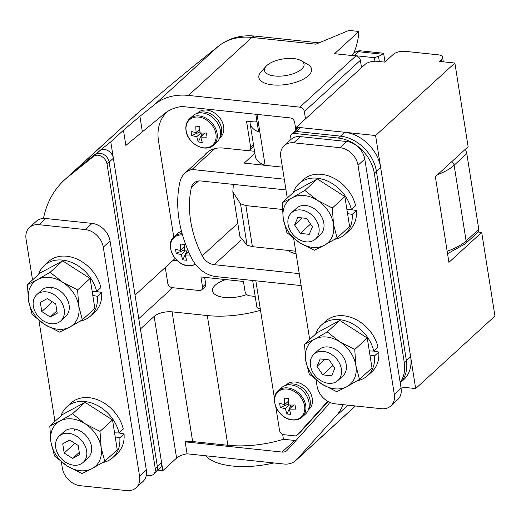 <?xml version="1.0" encoding="UTF-8"?>
<svg xmlns="http://www.w3.org/2000/svg" width="521" height="521" viewBox="0 0 521 521"><rect width="100%" height="100%" fill="white"/><g stroke="black" fill="none" stroke-linecap="round" stroke-linejoin="round"><path stroke-width="0.78" d="M225.704 279.582A23.347 9.827 -9 0 0 215.297 285.137A23.347 9.827 -9 0 0 212.509 290.933A23.347 9.827 -9 0 0 246.759 294.515M273.785 462.941A57.818 24.337 171 0 1 232.412 466.028A57.818 24.337 171 0 1 205.645 455.758M287.918 250.393A26.688 11.234 -9 0 0 296.091 253.753M293.785 58.599A20.013 8.421 -9 0 0 266.146 66.213A20.013 8.421 -9 0 0 274.756 76.001A20.013 8.421 -9 0 0 298.611 71.312A20.013 8.421 -9 0 0 301.171 60.67A20.013 8.421 -9 0 0 293.785 58.599M266.146 66.213L261.054 71.826A26.688 11.234 -9 0 0 272.529 84.877A26.688 11.234 -9 0 0 304.342 78.625A26.688 11.234 -9 0 0 307.748 64.435L301.171 60.67M86.629 450.88A17.792 13.611 -132.4 0 0 75.317 435.439A17.792 13.611 -132.4 0 0 59.179 436.123A17.792 13.611 -132.4 0 0 55.734 447.624A17.792 13.611 -132.4 0 0 67.046 463.065A17.792 13.611 -132.4 0 0 83.184 462.381A17.792 13.611 -132.4 0 0 86.629 450.88M64.22 309.415A17.792 13.611 -132.4 0 0 52.908 293.974A17.792 13.611 -132.4 0 0 36.77 294.658A17.792 13.611 -132.4 0 0 33.324 306.159A17.792 13.611 -132.4 0 0 44.637 321.6A17.792 13.611 -132.4 0 0 60.781 320.916A17.792 13.611 -132.4 0 0 64.22 309.415M299.243 273.629L214.229 264.668A13.344 10.205 47.6 0 1 202.194 255.837A106.746 81.654 47.6 0 1 190.673 221.041A106.746 81.654 47.6 0 1 191.37 187.527A13.344 10.205 47.6 0 1 193.864 183.092A13.344 10.205 47.6 0 1 200.976 180.982L285.99 189.944M254.847 153.337L244.173 163.112L282.375 167.143M248.172 150.602L254.522 151.266M250.113 121.504A40.032 16.848 -9 0 0 250.139 123.594A40.032 16.848 -9 0 0 258.624 131.937L255.824 114.275M244.173 163.099L265.117 165.307A40.032 16.848 171 0 1 255.342 156.469L250.139 123.594M265.117 165.307L257.055 114.405M187.065 453.804A13.344 5.614 -9 0 0 176.593 458.089L162.852 470.652L140.416 328.992L154.157 316.423A13.344 5.614 171 0 1 172.086 311.845L192.633 441.554A13.344 5.614 -9 0 0 185.17 441.847L187.065 453.804L283.945 464.016A22.24 17.011 -132.4 0 0 295.791 460.505A22.24 17.011 -132.4 0 0 296.67 459.62L335.902 416.175A66.714 51.032 -132.4 0 0 343.183 404.674M162.852 470.652L158 470.144M74.086 171.305L139.302 111.683L70.928 174.014A111.194 85.053 47.6 0 1 74.086 171.305L110.771 141.836L135.05 295.12L175.18 258.429M69.619 175.245A111.194 85.053 47.6 0 1 70.928 174.014M295.882 130.133L294.645 122.285A4.448 3.4 -132.4 0 0 290.151 117.896L182.018 106.492A53.37 40.827 -132.4 0 0 164.597 113.591L125.861 145.405L123.457 130.237L110.771 141.836M123.457 130.237L139.908 116.32L142.311 131.487M305.495 118.886L304.336 111.553A4.448 3.4 -132.4 0 0 299.842 107.163L188.485 95.421A66.714 51.032 -132.4 0 0 154.835 104.33L139.908 116.32M138.781 318.67L172.653 287.703M172.086 311.845L207.312 315.557A64.493 27.144 -9 0 0 260.5 310.262M301.131 285.58L216.124 276.618A26.688 20.41 47.6 0 1 192.047 258.97A120.091 91.859 47.6 0 1 179.875 182.116A26.688 20.41 47.6 0 1 184.864 173.239A26.688 20.41 47.6 0 1 191.995 169.468L284.284 179.198M185.17 441.847L282.05 452.059A8.896 6.806 -132.4 0 0 286.791 450.658A8.896 6.806 -132.4 0 0 287.143 450.3L326.367 406.862A53.37 40.827 -132.4 0 0 329.754 402.362M188.485 95.421L251.917 37.427L315.882 44.174L348.953 30.407L358.897 31.462L334.586 53.689L355.876 55.936A4.448 3.4 47.6 0 1 360.363 60.325L361.528 67.658M358.897 31.462A88.954 68.043 47.6 0 1 353.596 53.435M214.841 148.583L191.995 169.468M192.633 441.554L227.853 445.266A64.493 27.144 -9 0 0 283.424 439.255L294.736 440.46A8.896 6.806 -132.4 0 0 296.006 440.486M282.649 434.345L283.424 439.268M50.231 316.989L57.225 313.206L55.767 303.997L47.32 298.585L40.325 302.369L41.778 311.571L50.231 316.989L56.867 310.926M41.778 311.571L52.413 301.848M72.64 458.454L79.635 454.664L78.176 445.462L69.723 440.05L62.728 443.833L64.187 453.036L72.64 458.454L79.27 452.391M64.187 453.036L74.822 443.312M154.835 104.33L218.266 46.336L190.803 68.401A13.344 8.583 -128.8 0 1 191.07 68.173L167.599 87.613A13.344 0.645 -130.4 0 0 167.586 87.626L139.283 111.689A13.344 0.645 -130.4 0 0 139.27 111.709M190.803 68.401L167.619 87.6A13.344 0.645 -130.4 0 0 167.599 87.613M167.619 87.6L139.302 111.683A13.344 0.645 -130.4 0 0 139.283 111.689L135.193 115.265M379.327 61.543L378.5 56.301A8.896 3.745 -9 0 0 382.362 54.217L383.619 53.259L384.993 61.953M374.964 61.224L374.404 57.688L354.443 55.584L358.669 51.722A8.896 6.806 -132.4 0 0 353.928 53.122L351.375 55.46M352.75 55.604A8.896 6.806 47.6 0 1 354.443 55.584M282.317 209.442L245.886 205.6L252.392 246.648L247.071 245.176L239.868 236.365L232.828 191.897L233.343 184.395M295.694 251.213L252.392 246.648M478.792 229.351L466.803 153.636L454.117 165.235L466.106 240.949L478.792 229.351L478.662 231.552L465.246 243.821A4.448 3.4 -132.4 0 0 466.106 240.949A44.474 18.717 -9 0 1 447.161 251.239M378.5 56.301L374.404 57.688M247.071 245.176L240.513 203.789L232.828 191.897M240.513 203.789L245.886 205.6M465.448 149.169L466.803 153.636M300.988 209.963A17.792 13.611 -132.4 0 0 291.506 212.77A17.792 13.611 -132.4 0 0 289.917 229.93A17.792 13.611 -132.4 0 0 306.035 241.842A17.792 13.611 -132.4 0 0 315.518 239.035A17.792 13.611 -132.4 0 0 317.113 221.874A17.792 13.611 -132.4 0 0 300.988 209.963M323.391 351.428A17.792 13.611 -132.4 0 0 313.916 354.234A17.792 13.611 -132.4 0 0 312.32 371.395A17.792 13.611 -132.4 0 0 328.445 383.306A17.792 13.611 -132.4 0 0 337.921 380.499A17.792 13.611 -132.4 0 0 339.516 363.339A17.792 13.611 -132.4 0 0 323.391 351.428M400.89 387.012L415.66 388.568L494.95 316.078L481.697 232.399L478.154 232.021M345.338 132.341L375.582 135.532L415.66 388.568M375.582 135.532L454.872 63.041L439.424 61.413L441.541 59.479A8.896 3.745 -9 0 0 442.603 57.271A8.896 3.745 -9 0 0 438.044 54.796L405.221 51.338A8.896 3.745 -9 0 0 393.27 54.386L384.811 62.123L377.087 61.309A8.896 3.745 -9 0 0 365.136 64.357L296.416 127.183L300.05 127.567M296.416 127.183L296.755 129.338M454.872 63.041L468.125 146.72L435.354 176.684L448.92 262.363L481.697 232.399M334.834 368.308L329.116 359.868L320.194 358.923L317.002 366.426L322.72 374.866L331.643 375.804L334.834 368.308M317.002 366.426L324.687 359.399M322.72 374.866L332.945 365.521M312.431 226.843L306.706 218.403L297.791 217.459L294.593 224.961L300.317 233.401L309.233 234.339L312.431 226.843M294.593 224.961L302.278 217.934M300.317 233.401L310.542 224.056M146.29 475.373L148.785 475.64A8.896 6.806 -132.4 0 0 153.526 474.234A8.896 6.806 -132.4 0 0 155.245 468.483L107.026 164.03A8.896 6.806 -132.4 0 0 101.556 156.411A8.896 6.806 -132.4 0 0 93.559 156.43L67.776 177.114A111.194 85.053 -132.4 0 0 64.591 179.843A111.194 85.053 -132.4 0 0 43.464 218.442M153.526 474.234L155.642 472.3A8.896 6.806 -132.4 0 0 157.362 466.549L109.143 162.096A8.896 6.806 -132.4 0 0 103.672 154.476A8.896 6.806 -132.4 0 0 95.669 154.496L69.892 175.18A111.194 85.053 -132.4 0 0 66.701 177.908L70.934 174.047A111.194 85.053 -132.4 0 1 74.119 171.311L99.902 150.628A8.896 6.806 -132.4 0 1 107.899 150.608A8.896 6.806 -132.4 0 1 113.37 158.228L161.588 462.681A8.896 6.806 -132.4 0 1 159.869 468.431L155.642 472.3A8.896 6.806 -132.4 0 0 157.362 466.549L109.143 162.096A8.896 6.806 -132.4 0 0 103.672 154.476A8.896 6.806 -132.4 0 0 95.669 154.496L69.892 175.18A111.194 85.053 -132.4 0 0 66.701 177.908L64.591 179.843M177.453 260.78L173.109 260.324M165.274 267.488L167.775 283.268A4.448 3.4 -132.4 0 0 172.269 287.664L199.296 290.51A4.448 3.4 -132.4 0 0 201.666 289.806A4.448 3.4 -132.4 0 0 202.526 286.934L200.95 276.97L243.431 281.451L245.007 291.408A4.448 3.4 -132.4 0 0 249.5 295.804L255.179 296.403M204.356 155.421A31.136 23.816 47.6 0 1 206.596 152.966A31.136 23.816 47.6 0 1 223.183 148.049L247.39 150.602A4.448 3.4 -132.4 0 0 249.761 149.898A4.448 3.4 -132.4 0 0 250.621 147.026L246.518 121.119L254.241 121.934A4.448 3.4 -132.4 0 0 256.612 121.23A4.448 3.4 -132.4 0 0 256.886 120.944M168.192 111.09A44.474 34.021 -132.4 0 0 167.104 112.035A44.474 34.021 -132.4 0 0 158.495 140.787L173.74 237.022M201.666 289.806L204.838 286.908A4.448 3.4 -132.4 0 0 205.697 284.036L204.642 277.361M249.761 149.898L252.932 147A4.448 3.4 -132.4 0 0 253.662 145.867M207.527 152.523A31.136 23.816 47.6 0 1 208.263 151.611M255.837 280.806L260.272 308.797A6.669 2.807 171 0 1 256.853 306.941L252.659 280.474M260.272 308.797L274.502 398.676M275.765 406.64L279.517 430.339A4.448 3.4 -132.4 0 0 284.01 434.729L294.769 435.862A4.448 3.4 -132.4 0 0 297.139 435.159A4.448 3.4 -132.4 0 0 297.315 434.983L327.716 401.313M300.122 432.417A4.448 3.4 -132.4 0 0 300.311 432.261A4.448 3.4 -132.4 0 0 300.487 432.085L328.08 401.522M291.083 139.354L290.705 136.958A4.448 3.4 47.6 0 1 291.565 134.086L293.681 132.152A4.448 3.4 47.6 0 1 296.052 131.448A4.448 3.4 47.6 0 0 293.681 132.152L297.908 128.283A4.448 3.4 47.6 0 1 300.278 127.586L344.687 132.262A35.584 27.216 47.6 0 1 380.63 167.404L410.613 356.683A35.584 27.216 47.6 0 1 403.723 379.685L400.239 382.876M300.278 127.586L296.052 131.448L340.46 136.131A35.584 27.216 47.6 0 1 376.403 171.266L406.38 360.552A35.584 27.216 47.6 0 1 400.232 382.85A35.584 27.216 47.6 0 0 406.38 360.552L404.27 362.486A35.584 27.216 47.6 0 1 400.161 382.388M291.565 134.086A4.448 3.4 47.6 0 1 293.935 133.383L296.052 131.448L340.46 136.131A35.584 27.216 47.6 0 1 376.403 171.266L406.38 360.552L410.613 356.683M293.935 133.383L338.344 138.065A35.584 27.216 47.6 0 1 374.286 173.2L404.27 362.486M32.53 279.92L26.05 239.002A17.792 13.611 47.6 0 1 29.495 227.501L36.262 221.314A17.792 13.611 47.6 0 1 45.737 218.507L92.08 223.392A17.792 13.611 47.6 0 1 110.048 240.963L146.342 470.092A17.792 13.611 47.6 0 1 142.897 481.593L136.131 487.78A17.792 13.611 47.6 0 1 126.655 490.593L80.312 485.702A17.792 13.611 47.6 0 1 62.344 468.138L61.354 461.886M29.495 227.501A17.792 13.611 47.6 0 1 38.971 224.694L85.314 229.579A17.792 13.611 47.6 0 1 103.282 247.149L139.576 476.279A17.792 13.611 47.6 0 1 136.131 487.78M54.939 421.385L38.945 320.422M287.266 198.039L280.786 157.121A17.792 13.611 47.6 0 1 284.232 145.619L290.998 139.433A17.792 13.611 47.6 0 1 300.474 136.619L346.817 141.51A17.792 13.611 47.6 0 1 364.791 159.074L401.079 388.21A17.792 13.611 47.6 0 1 397.64 399.711L390.874 405.898A17.792 13.611 47.6 0 1 381.392 408.705L335.049 403.821A17.792 13.611 47.6 0 1 317.081 386.25L316.091 379.998M284.232 145.619A17.792 13.611 47.6 0 1 293.707 142.806L340.05 147.69A17.792 13.611 47.6 0 1 358.025 165.261L394.312 394.39A17.792 13.611 47.6 0 1 390.874 405.898M309.676 339.503L293.681 238.54M304.557 405.976A17.141 13.11 -132.4 0 0 287.24 389.057A17.141 13.11 -132.4 0 0 274.795 402.837A17.141 13.11 -132.4 0 0 292.105 419.763A17.141 13.11 -132.4 0 0 304.557 405.976M302.291 416.976L305.56 413.993A17.792 13.611 -132.4 0 0 307.149 396.833A17.792 13.611 -132.4 0 0 291.031 384.921A17.792 13.611 -132.4 0 0 281.548 387.735L278.286 390.717C268.51 398.558 278.722 419.236 292.418 419.946C296.345 420.317 299.634 419.327 302.291 416.976A17.792 13.611 -132.4 0 0 303.886 399.822A17.792 13.611 -132.4 0 0 287.761 387.911A17.792 13.611 -132.4 0 0 278.286 390.717M286.967 413.915A28.818 14.054 96 0 1 285.423 408.62A28.818 12.126 -9 0 1 280.363 407.461A28.583 22.227 -64 0 1 279.959 405.436A28.583 22.227 -64 0 1 279.712 403.352A28.818 12.126 171 0 0 284.772 404.511A28.818 14.054 96 0 1 284.459 398.096A28.583 1.009 4.9 0 0 288.439 398.513A28.818 14.054 -84 0 0 288.751 404.934A28.818 12.126 171 0 0 295.036 404.967A28.583 2.716 83.5 0 0 295.361 407.064A28.583 2.716 83.5 0 0 295.687 409.076A28.818 12.126 -9 0 1 289.396 409.037A28.818 14.054 -84 0 0 290.939 414.332A28.583 20.521 150.8 0 1 286.967 413.915L290.581 406.041L290.412 405.012M288.471 401.131L284.772 404.511M293.798 405.019L289.396 409.037M285.423 408.62L289.409 404.973M288.654 404.003L280.363 407.461M288.08 401.489L288.471 403.983M290.581 406.041L292.463 406.237M308.536 409.33A16.679 12.758 -132.4 0 0 307.644 393.752A16.679 12.758 -132.4 0 0 293.303 383.984A16.679 12.758 -132.4 0 0 286.459 385.182A16.679 12.758 -132.4 0 1 310.151 400.454A16.679 12.758 -132.4 0 1 308.536 409.33M308.302 409.975L309.038 409.304A16.679 12.758 -132.4 0 0 312.261 398.526A16.679 12.758 -132.4 0 0 301.659 384.042A16.679 12.758 -132.4 0 0 286.53 384.687L285.795 385.358M182.474 234.899A17.141 13.11 -132.4 0 0 170.667 248.738A17.141 13.11 -132.4 0 0 187.977 265.664A17.141 13.11 -132.4 0 0 195.382 264.232M181.484 231.311A17.792 13.611 -132.4 0 0 177.42 233.629L174.157 236.619C164.382 244.46 174.594 265.137 188.289 265.847L195.668 264.603M188.263 250.94A28.818 12.126 171 0 1 184.623 250.835A28.818 14.054 -84 0 1 184.31 244.414A28.583 1.009 4.9 0 1 180.331 243.997A28.818 14.054 96 0 0 180.644 250.412A28.818 12.126 171 0 1 175.584 249.253A28.583 22.227 -64 0 0 175.838 251.337A28.583 22.227 -64 0 0 176.235 253.356A28.818 12.126 -9 0 0 181.295 254.515A28.818 14.054 96 0 0 182.838 259.81A28.583 20.521 150.8 0 0 186.818 260.233A28.818 14.054 -84 0 1 185.274 254.938A28.818 12.126 -9 0 0 190.113 255.023M181.295 254.515L185.287 250.868M184.525 249.904L176.235 253.356M188.661 251.838L185.274 254.938M184.343 247.032L180.644 250.412M183.952 247.39L184.349 249.885M182.838 259.81L186.453 251.943L186.29 250.907M186.453 251.943L188.335 252.138M203.483 147.788A17.141 13.11 -132.4 0 0 215.935 134.001A17.141 13.11 -132.4 0 0 198.618 117.075A17.141 13.11 -132.4 0 0 186.173 130.862A17.141 13.11 -132.4 0 0 203.483 147.788M213.669 145.001L216.938 142.018A17.792 13.611 -132.4 0 0 220.376 130.517A17.792 13.611 -132.4 0 0 209.064 115.069A17.792 13.611 -132.4 0 0 192.926 115.753L189.664 118.742C186.544 121.751 185.333 125.717 186.03 130.641C187.475 143.679 205.613 153.311 213.669 145.001A17.792 13.611 -132.4 0 0 217.114 133.5A17.792 13.611 -132.4 0 0 205.802 118.059A17.792 13.611 -132.4 0 0 189.664 118.742M200.787 132.992L196.801 136.645A28.818 12.126 -9 0 1 191.741 135.48A28.583 22.227 -64 0 1 191.09 131.377A28.818 12.126 171 0 0 196.15 132.536A28.818 14.054 96 0 1 195.837 126.121A28.583 1.009 4.9 0 0 197.785 126.329A28.583 1.009 4.9 0 0 199.817 126.538A28.818 14.054 -84 0 0 200.129 132.959A28.818 12.126 171 0 0 206.42 132.992A28.583 2.716 83.5 0 0 207.065 137.095A28.818 12.126 -9 0 1 200.78 137.062L205.176 133.037M196.801 136.645A28.818 14.054 96 0 0 198.345 141.933A28.583 20.521 150.8 0 0 200.298 142.22A28.583 20.521 150.8 0 0 202.317 142.357A28.818 14.054 -84 0 1 200.78 137.062M198.345 141.933L201.959 134.066L201.796 133.037M196.15 132.536L199.849 129.156M201.959 134.066L203.841 134.262M199.458 129.514L200.031 132.028M191.741 135.48L199.856 132.008M219.914 137.355A16.679 12.758 -132.4 0 0 221.529 128.479A16.679 12.758 -132.4 0 0 197.837 113.207A16.679 12.758 -132.4 0 1 204.681 112.008A16.679 12.758 -132.4 0 1 219.022 121.771A16.679 12.758 -132.4 0 1 219.914 137.355M219.68 138L220.416 137.329A16.679 12.758 -132.4 0 0 221.907 121.243A16.679 12.758 -132.4 0 0 206.791 110.074A16.679 12.758 -132.4 0 0 197.908 112.712L197.172 113.383M315.518 239.035L320.382 234.587A17.792 13.611 -132.4 0 0 323.821 223.086A17.792 13.611 -132.4 0 0 312.509 207.638A17.792 13.611 -132.4 0 0 296.371 208.328L291.506 212.77M317.38 178.983L294.652 191.292L282.135 202.734L292.274 197.7A28.909 22.116 47.6 0 1 317.374 200.344L332.333 208.022L344.85 196.58L317.38 178.983L304.863 190.425L317.374 200.344A28.909 22.116 -132.4 0 1 333.479 224.102A28.909 22.116 47.6 0 1 324.479 245.209A28.909 22.116 47.6 0 1 299.38 242.565A28.909 22.116 47.6 0 1 283.274 218.807A28.909 22.116 47.6 0 1 292.274 197.7L304.863 190.425M344.85 196.58L349.591 226.492L337.074 237.934L333.479 224.102L332.333 208.022M337.074 237.934L324.479 245.209L314.339 250.243L299.38 242.565L286.869 232.64L283.274 218.807L282.135 202.734M337.921 380.499L342.785 376.051A17.792 13.611 -132.4 0 0 346.231 364.55A17.792 13.611 -132.4 0 0 334.918 349.103A17.792 13.611 -132.4 0 0 318.774 349.786L313.916 354.234M339.79 320.448L317.055 332.756L304.538 344.199L314.677 339.164A28.909 22.116 47.6 0 1 339.777 341.809L354.742 349.487L367.259 338.044L339.79 320.448L327.273 331.89L339.777 341.809A28.909 22.116 -132.4 0 1 355.882 365.566A28.909 22.116 47.6 0 1 346.882 386.673A28.909 22.116 47.6 0 1 321.783 384.029A28.909 22.116 47.6 0 1 305.677 360.272A28.909 22.116 47.6 0 1 314.677 339.164L327.273 331.89M367.259 338.044L371.994 367.956L359.477 379.399L355.882 365.566L354.742 349.487M359.477 379.399L346.882 386.673L336.748 391.707L321.783 384.029L309.279 374.104L305.677 360.272L304.538 344.199M60.781 320.916L65.639 316.468A17.792 13.611 -132.4 0 0 69.085 304.967A17.792 13.611 -132.4 0 0 57.772 289.526A17.792 13.611 -132.4 0 0 41.634 290.21L36.77 294.658M62.644 260.865L39.909 273.173L27.398 284.616L37.532 279.588A28.909 22.116 47.6 0 1 62.637 282.232L77.596 289.91L90.113 278.468L62.644 260.865L50.127 272.307L62.637 282.232A28.909 22.116 -132.4 0 1 78.736 305.99A28.909 22.116 47.6 0 1 69.742 327.097A28.909 22.116 47.6 0 1 44.637 324.446A28.909 22.116 47.6 0 1 28.538 300.695A28.909 22.116 47.6 0 1 37.532 279.588L50.127 272.307M90.113 278.468L94.848 308.373L82.338 319.822L78.736 305.99L77.596 289.91M51.755 287.481A17.792 13.611 -132.4 0 0 51.937 289.148M82.338 319.822L69.742 327.097L59.602 332.124L44.637 324.446L32.133 314.528L28.538 300.695L27.398 284.616M83.184 462.381L88.049 457.933A17.792 13.611 -132.4 0 0 91.488 446.432A17.792 13.611 -132.4 0 0 80.175 430.991A17.792 13.611 -132.4 0 0 64.037 431.675L59.179 436.123M85.047 402.329L62.318 414.638L49.801 426.08L59.941 421.053A28.909 22.116 47.6 0 1 85.04 423.697L100.006 431.375L112.523 419.933L85.047 402.329L72.536 413.772L85.04 423.697A28.909 22.116 -132.4 0 1 101.146 447.454A28.909 22.116 47.6 0 1 92.145 468.561A28.909 22.116 47.6 0 1 67.046 465.911A28.909 22.116 47.6 0 1 50.941 442.16A28.909 22.116 47.6 0 1 59.941 421.053L72.536 413.772M112.523 419.933L117.258 449.838L104.741 461.28L101.146 447.454L100.006 431.375M74.158 428.946A17.792 13.611 -132.4 0 0 74.34 430.613M104.741 461.28L92.145 468.561L82.005 473.589L67.046 465.911L54.536 455.992L50.941 442.16L49.801 426.08M369.304 350.965L373.785 351.069L378.018 347.207A34.249 26.193 -132.4 0 0 355.563 319.301A34.249 26.193 -132.4 0 0 325.645 321.21L321.418 325.078A34.249 26.193 -132.4 0 0 315.7 333.994M357.237 380.747A34.249 26.193 -132.4 0 0 367.631 375.628L371.864 371.766A34.249 26.193 -132.4 0 0 378.78 352.02L373.609 351.069M373.785 351.069A34.249 26.193 -132.4 0 0 351.336 323.17A34.249 26.193 -132.4 0 0 321.418 325.078M367.631 375.628A34.249 26.193 -132.4 0 0 374.547 355.889L378.78 352.02M369.949 355.042L374.547 355.889M92.158 291.382L96.645 291.493L100.872 287.625A34.249 26.193 -132.4 0 0 78.424 259.725A34.249 26.193 -132.4 0 0 48.499 261.633L44.272 265.502A34.249 26.193 -132.4 0 0 38.554 274.417M80.091 321.164A34.249 26.193 -132.4 0 0 90.491 316.052L94.718 312.183A34.249 26.193 -132.4 0 0 101.634 292.444L96.463 291.486M96.645 291.493A34.249 26.193 -132.4 0 0 74.197 263.587A34.249 26.193 -132.4 0 0 44.272 265.502M90.491 316.052A34.249 26.193 -132.4 0 0 97.407 296.306L101.634 292.444M92.803 295.459L97.407 296.306M346.895 209.501L351.382 209.611L355.609 205.743A34.249 26.193 -132.4 0 0 333.16 177.837A34.249 26.193 -132.4 0 0 303.242 179.752L299.008 183.613A34.249 26.193 -132.4 0 0 293.29 192.529M334.834 239.282A34.249 26.193 -132.4 0 0 345.228 234.163L349.454 230.302A34.249 26.193 -132.4 0 0 356.371 210.556L351.2 209.605M351.382 209.611A34.249 26.193 -132.4 0 0 328.933 181.705A34.249 26.193 -132.4 0 0 299.008 183.613M345.228 234.163A34.249 26.193 -132.4 0 0 352.144 214.424L356.371 210.556M347.546 213.577L352.144 214.424M114.568 432.847L119.049 432.958L123.275 429.089A34.249 26.193 -132.4 0 0 100.827 401.19A34.249 26.193 -132.4 0 0 70.908 403.098L66.681 406.966A34.249 26.193 -132.4 0 0 60.964 415.875M102.5 462.628A34.249 26.193 -132.4 0 0 112.894 457.516L117.127 453.648A34.249 26.193 -132.4 0 0 124.044 433.908L118.866 432.951M119.049 432.958A34.249 26.193 -132.4 0 0 96.6 405.051A34.249 26.193 -132.4 0 0 66.681 406.966M112.894 457.516A34.249 26.193 -132.4 0 0 119.81 437.77L124.044 433.908M115.213 436.924L119.81 437.77M191.37 187.527L198.508 181.002M176.593 458.089L154.157 316.423M296.67 459.62L355.361 405.963M335.902 416.175L347.93 405.175M214.229 264.668L241.275 239.94M202.194 255.837L237.797 223.288M304.336 111.553L360.363 60.325M299.842 107.163L355.876 55.936M319.086 42.846L255.212 36.112A13.344 6.506 -84 0 0 251.917 37.427A66.714 51.032 -132.4 0 0 218.266 46.336A13.344 8.583 -128.8 0 1 218.533 46.108L191.07 68.173M294.736 440.46L282.05 452.059M207.312 315.557L227.853 445.266M382.362 54.217L358.669 51.722A8.896 4.337 -84 0 1 360.864 50.843L383.599 53.24M451.772 161.673A4.448 3.4 -132.4 0 1 454.117 165.235A44.474 18.717 171 0 1 437.562 174.665M441.541 59.479L441.886 61.667M67.776 177.114L74.119 171.311M155.245 468.483L161.588 462.681M107.026 164.03L113.37 158.228M93.559 156.43L99.902 150.628M202.526 286.934L205.697 284.036M250.621 147.026L253.44 144.447M300.487 432.085L297.315 434.983M344.687 132.262L338.344 138.065M380.63 167.404L374.286 173.2M45.737 218.507L38.971 224.694M92.08 223.392L85.314 229.579M110.048 240.963L103.282 247.149M146.342 470.092L139.576 476.279M300.474 136.619L293.707 142.806M346.817 141.51L340.05 147.69M364.791 159.074L358.025 165.261M401.079 388.21L394.312 394.39M182.135 233.727A17.792 13.611 -132.4 0 0 174.157 236.619M295.791 460.505L355.446 405.97M209.24 150.953L184.864 173.239M255.212 36.112C241.216 34.699 228.993 38.033 218.533 46.108M465.246 243.821L447.552 253.694M360.864 50.843A8.896 8.896 0 0 0 353.928 53.122M442.603 57.271L443.325 61.823M167.104 112.035L168.023 111.194M300.311 432.261L297.139 435.159"/></g></svg>
